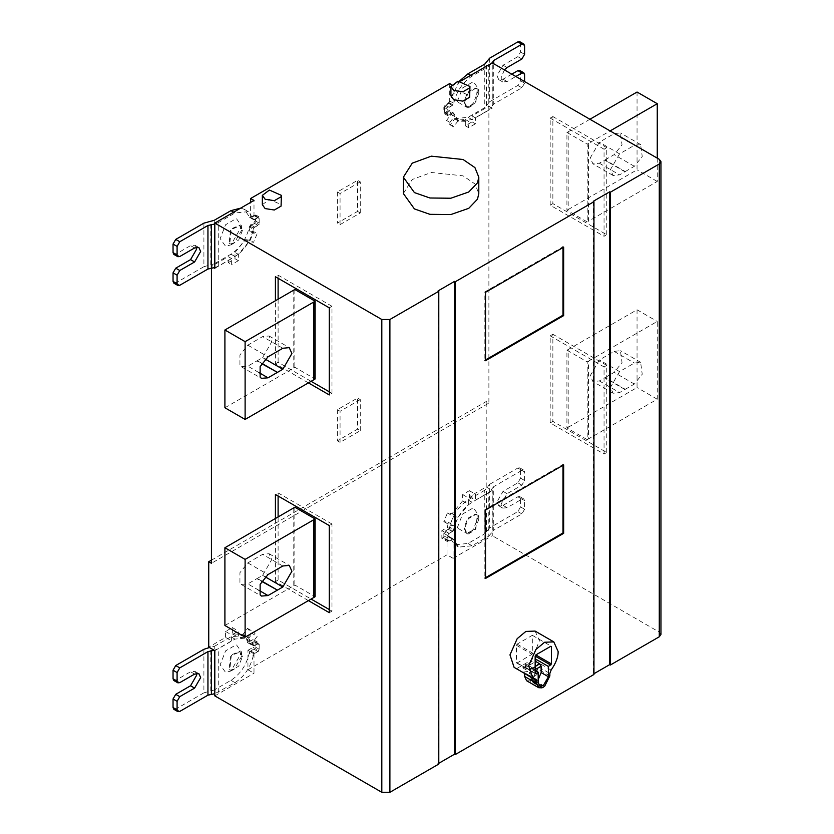 <?xml version="1.0" encoding="UTF-8"?>
<svg xmlns="http://www.w3.org/2000/svg" width="834" height="834" viewBox="0 0 834 834"><rect width="100%" height="100%" fill="white"/><g stroke="black" fill="none" stroke-linecap="round" stroke-linejoin="round"><path stroke-width="0.63" stroke-dasharray="4.17 3.13" d="M256.903 360.903L262.616 357.609L271.707 341.857L269.048 335.966L262.616 336.613L247.802 345.161L239.931 354.961L239.931 365.459L241.172 366.668L247.813 366.157L256.903 360.903L261.584 363.603M293.766 290.242L293.766 368.002L224.909 407.763M293.766 368.002L294.84 367.273L315.116 378.97M294.84 289.502L294.84 367.273M256.903 578.64L262.616 575.345L271.707 559.593L269.048 553.703L262.616 554.349L247.802 562.898L239.931 572.697L239.931 583.195L241.172 584.405L247.813 583.894L256.903 578.64L261.584 581.34M293.766 507.979L293.766 585.739L224.909 625.5M293.766 585.739L294.84 585.009L315.116 596.706M294.84 507.239L294.84 585.009M329.284 609.56L331.984 611.114L331.984 524.013L329.284 525.576M331.984 524.013L278.108 492.915L275.418 494.468M331.984 611.114L329.284 612.667M308.413 600.616L275.418 581.559L278.108 580.005L311.103 599.062M278.108 492.915L278.108 496.022M278.108 517.017L278.108 580.005M275.418 581.559L275.418 518.571M562.971 247.573L562.971 246.791L484.856 291.89L484.856 360.33L485.524 359.934M485.524 360.715L484.856 360.33M485.524 292.286L484.856 291.89M562.971 246.791L563.648 247.177M535.157 670.64L525.535 665.084L535.772 659.173M525.535 665.084L525.535 667.409L535.772 661.508M535.157 673.361L516.444 662.55L517.111 662.947L532.061 654.315L532.738 653.147L532.738 635.883L532.061 635.487L517.111 644.119L516.444 645.287L516.444 662.55L535.835 673.747M551.462 646.694L550.784 646.298M525.535 667.409L529.569 669.744L530.914 672.079L530.914 678.459L532.415 681.774L536.033 681.409L538.191 679.616M536.252 671.266L534.928 672.36L534.469 676.666L538.191 673.33M533.406 669.858L532.801 668.451L530.08 669.566L529.204 671.12L529.58 673.841L533.406 669.858M524.659 673.987L523.377 672.079L535.501 679.074M535.991 679.241L523.377 672.079L528.725 671.318C530.549 667.815 532.196 666.866 533.656 668.472L527.724 665.052L522.793 667.898C524.628 664.396 526.275 663.447 527.724 665.052L533.656 668.472L538.993 663.061L537.721 666.439L549.846 673.434M526.567 680.7L529.892 680.846L542.017 687.841M522.793 667.898L528.725 671.318M544.602 686.351L532.478 679.345L537.721 668.931L537.721 666.439M532.478 679.345L529.892 680.846M543.309 687.633L531.185 680.638M535.063 631.067L539.4 640.658L531.998 659.757L517.184 668.305L514.109 667.367M562.971 465.309L562.971 464.528L484.856 509.637L484.856 578.066L485.524 577.67M562.971 464.528L563.648 464.913M485.524 578.452L484.856 578.066M485.524 510.022L484.856 509.637M403.364 193.53L412.246 179.487L431.324 172.492L463.078 175.838L474.942 183.939L478.799 193.53M450.913 95.837L457.97 90.52L469.959 95.837M262.345 204.695L269.403 199.389L281.392 204.695M438.788 763.298L438.121 763.683L438.788 764.069M438.121 290.878L438.121 763.683M625.26 171.554L634.351 166.31L642.232 156.511L640.627 144.584L634.361 145.314L619.547 153.863L610.457 169.615L613.115 175.505L619.547 174.859L625.26 171.554L605.057 159.888L599.344 163.203L592.911 163.839L590.253 157.949L599.344 142.207L614.158 133.648L620.423 132.919L622.028 144.845L614.147 154.644L605.057 159.888M657.255 158.147L657.255 181.468L588.512 221.166L588.512 143.396L610.113 130.928M589.909 119.262L568.194 131.803L568.194 209.563L566.922 210.178L566.922 132.418L568.194 131.803M566.911 132.418L587.188 144.126L587.188 221.896L588.512 221.166M588.512 143.396L587.188 144.126M568.194 209.563L637.051 169.813L637.051 92.042M657.255 181.468L637.051 169.813M587.188 221.896L566.911 210.189M550.179 118.094L604.056 149.203L604.056 236.293L550.179 205.195L550.179 118.094L552.869 116.541L552.869 203.632L606.745 234.74L604.056 236.293M550.179 205.195L552.869 203.632M606.745 234.74L606.745 147.649L604.056 149.203M606.745 147.649L552.869 116.541M625.26 389.29L634.351 384.047L642.232 374.247L640.627 362.321L634.361 363.051L619.547 371.599L610.457 387.351L613.115 393.241L619.547 392.595L625.26 389.29L605.057 377.625L599.344 380.94L592.911 381.576L590.253 375.686L599.344 359.944L614.158 351.385L620.423 350.655L622.028 362.592L614.147 372.381L605.057 377.625M588.512 361.132L657.255 321.444L657.255 399.215L588.512 438.903L588.512 361.132L587.188 361.862L587.188 439.633L588.512 438.903M568.194 427.3L637.051 387.549L637.051 309.779L568.194 349.54L568.194 427.3L566.922 427.915L566.922 350.155L568.194 349.54M566.911 350.155L587.188 361.862M637.051 309.779L657.255 321.444M657.255 399.215L637.051 387.549M587.188 439.633L566.911 427.925M550.179 335.831L604.056 366.939L604.056 454.03L550.179 422.932L550.179 335.831L552.869 334.278L552.869 421.368L606.745 452.476L604.056 454.03M550.179 422.932L552.869 421.368M606.745 452.476L606.745 365.386L604.056 366.939M606.745 365.386L552.869 334.278M337.374 191.966L337.374 223.074L357.577 211.409L357.577 180.311L337.374 191.966L340.063 193.53L340.063 224.627L337.374 223.074M340.063 224.627L360.267 212.962L357.577 211.409M360.267 212.962L360.267 181.864L357.577 180.311M360.267 181.864L340.063 193.53M337.374 409.702L337.374 440.811L357.577 429.145L357.577 398.047L337.374 409.702L340.063 411.266L340.063 442.364L360.267 430.698L357.577 429.145M340.063 442.364L337.374 440.811M360.267 430.698L360.267 399.601L357.577 398.047M360.267 399.601L340.063 411.266M242.413 656.608L240.244 651.813L231.299 655.607L229.767 669.952L231.299 670.432L238.712 666.147L242.413 656.608M241.745 656.212L234.333 669.045L230.632 670.036L229.089 669.566L230.632 655.222L239.567 651.417L241.745 656.212L241.745 652.324L236.356 644.661L225.576 650.885L220.186 664.771L225.576 672.433L230.966 670.995L241.745 652.324M253.995 653.856L253.995 673.246L247.938 669.744L247.938 650.301L253.995 653.856L253.327 655.441L249.283 653.137C246.437 665.115 240.328 674.174 230.966 680.325L214.223 689.989L214.223 646.444L209.438 647.518M253.327 655.441C250.492 667.419 244.383 676.499 235.011 682.66L214.807 693.69M196.355 673.382L194.843 671.339L190.559 671.766L175.745 680.325L173.837 680.513M203.903 649.29L203.903 692.835L175.745 709.098L173.837 709.286M203.903 692.835L214.223 689.989M247.938 650.301L253.088 647.33L253.088 639.553L259.155 643.056L259.155 650.833L254.089 653.752L249.96 651.469M253.088 647.33L259.155 650.833M253.088 639.553L247.635 642.701L249.658 643.869L253.786 641.638L255.131 642.295L255.131 646.903L253.786 649.102L250.044 651.427M250.044 643.65L254.089 645.975L257.821 643.973L259.166 644.63L259.166 649.238L257.821 651.437L254.089 653.752M253.786 641.638L259.166 644.63L253.786 641.638M254.089 645.975L259.155 643.056M214.807 650.614L231.643 640.898L225.576 637.395L208.74 647.121M231.643 640.898L231.643 634.945L238.378 631.057L238.378 637.353L248.959 637.947L253.557 631.911L257.174 636.384L252.577 642.42L253.63 645.829L249.658 643.869M247.635 642.701L246.52 638.917L251.117 632.881L247.5 628.409L242.903 634.455L232.311 633.861L232.311 627.554L225.576 631.442L225.576 637.395M225.576 631.442L231.643 634.945M232.311 627.554L238.378 631.057M232.311 633.861L238.378 637.353M242.903 634.455L248.959 637.947M247.5 628.409L253.557 631.911M251.117 632.881L257.174 636.384M246.52 638.917L252.577 642.42M214.223 646.444L230.966 636.78L244.299 635.456L249.585 643.494M249.293 642.837L253.63 645.829M214.223 650.28L218.258 648.779L235.011 639.105L248.344 637.791L253.327 645.162M218.258 692.324L218.258 648.779M214.807 695.879L253.995 673.246M249.96 651.521L249.293 653.105M464.653 528.297L466.821 533.093L475.766 529.288L477.298 514.943L475.766 514.474L468.354 518.748L464.653 528.297M463.975 527.912L466.143 532.707L471.387 532.186L475.088 528.902L478.789 519.353L476.621 514.557L475.088 514.088L467.686 518.362L463.975 527.912M457.24 527.912L462.63 514.025L473.41 507.802L478.789 515.464L473.41 529.35L468.02 534.125L457.24 527.912M452.977 538.92L449.245 540.932L447.9 540.276L447.9 535.668L449.245 533.458L452.977 531.143L448.942 528.819L445.2 531.133L443.855 533.333L443.855 537.94L445.2 538.597L448.942 536.585L452.977 538.92L447.91 541.85L447.91 534.073L452.977 531.143M449.245 540.932L443.855 537.94L449.245 540.932M469.365 496.647L475.422 500.15L492.258 490.423L486.201 486.931L469.365 496.647L469.365 490.694L462.63 494.583L462.63 500.88L452.049 513.702L447.441 512.973L443.824 521.625L448.421 522.345L447.305 527.422L441.853 530.57L441.853 538.347L447.91 541.85M441.853 530.57L447.91 534.073M441.853 538.347L447.003 535.376L448.942 536.585M447.305 527.422L453.435 530.466L453.738 529.423C456.584 517.455 462.693 508.396 472.054 502.245L488.807 492.581L488.807 536.126L472.054 545.79L458.721 547.114L453.738 539.734L449.693 537.409L454.686 544.779L468.02 543.466L484.762 533.791L484.762 490.246L489.694 484.293L489.694 527.839L517.851 511.576L520.552 506.916L520.552 498.357L519.759 496.616L517.851 496.803L503.038 505.362L498.753 505.779L496.981 501.859L503.038 491.362L517.851 482.803L520.552 478.143L520.552 469.584L519.759 467.843L517.851 468.03L489.694 484.293M469.365 490.694L475.422 494.197L475.422 500.15M462.63 494.583L468.687 498.086L475.422 494.197M462.63 500.88L468.687 504.382L468.687 498.086M452.049 513.702L458.106 517.205L468.687 504.382M447.441 512.973L453.508 516.475L458.106 517.205M443.824 521.625L449.891 525.118L453.508 516.475M448.421 522.345L454.488 525.847L449.891 525.118M484.762 490.246L468.02 499.91C458.658 506.061 452.549 515.12 449.703 527.098L453.738 529.465M520.552 506.916L524.586 509.251L524.586 500.692L520.552 498.357M520.552 478.143L524.586 480.478L521.896 485.138L507.082 493.697L501.015 504.195L502.798 508.114L507.082 507.687L521.896 499.139L523.804 498.951L524.586 500.692M524.586 480.478L524.586 471.919L520.552 469.584M524.586 509.251L521.896 513.911L493.738 530.174L493.738 486.618L521.896 470.366L523.804 470.178L524.586 471.919M488.807 536.126L493.738 530.174M493.738 486.618L488.807 492.581M489.694 527.839L484.762 533.791M447.003 535.376L447.003 554.819L453.071 558.311L453.071 538.931L453.738 539.734L449.026 536.543M453.435 530.466L454.488 525.847M453.071 558.311L492.258 535.689L492.258 490.423M449.693 527.13L449.401 528.13M247.938 669.744L447.003 554.819M211.44 560.177L486.201 401.54L488.891 403.103L211.44 563.284M486.201 486.931L486.201 401.54M464.653 102.155L468.354 92.605L475.766 88.331L477.298 88.8L475.766 103.145L466.821 106.95L464.653 102.155M463.975 101.769L466.143 106.564L471.387 106.043L475.088 102.759L478.789 93.21L476.621 88.414L475.088 87.945L467.686 92.22L463.975 101.769M457.24 101.769L462.63 87.883L473.41 81.659L478.789 89.321L473.41 103.207L468.02 107.982L457.24 101.769M449.609 103.062L444.543 105.981L444.543 113.758L450.068 110.985L453.435 112.934L458.721 120.972L472.054 119.648L488.807 109.984L492.091 106.012L492.091 62.467L488.807 66.439L472.054 76.102C462.693 82.253 456.584 91.313 453.738 103.291L453.071 104.896L449.703 102.957L452.977 105.001L449.245 107.315L447.9 109.525L447.9 114.133L449.245 114.79L452.977 112.778L449.609 110.839L451.121 114.394L446.524 120.44L450.141 124.902L454.738 118.866L465.32 119.46L465.32 125.757L472.054 121.868L472.054 115.916L488.891 106.199L492.258 108.139L492.258 62.884M472.054 115.916L475.422 117.865L492.258 108.139M472.054 121.868L475.422 123.818L475.422 117.865M465.32 125.757L468.687 127.706L475.422 123.818M465.32 119.46L468.687 121.399L468.687 127.706M454.738 118.866L458.627 121.139L468.687 121.399M450.141 124.902L453.508 126.851L458.106 120.805M446.524 120.44L449.891 122.379L453.508 126.851M451.121 114.394L454.488 116.343L449.891 122.379M453.435 112.934L454.488 116.343M459.513 81.023L449.703 100.956L448.358 103.166L445.2 104.99L443.855 107.19L443.855 111.798L445.2 112.454L448.358 110.63L449.693 111.266L454.686 118.636L468.02 117.323L484.762 107.649L484.762 64.103M447.9 114.133L443.855 111.798L447.9 114.133M452.977 105.001L447.91 107.93L447.91 115.707L452.977 112.778M444.543 105.981L447.91 107.93M444.543 113.758L447.91 115.707M452.393 112.965L453.738 113.591M449.703 100.956L453.738 103.322M489.694 58.151L489.694 101.696L517.851 85.433L520.552 80.773L520.552 72.214L519.759 70.473M520.552 80.773L524.586 83.108L524.586 81.544M511.795 74.163L503.038 79.22L498.753 79.637L496.981 75.717L503.038 65.219L517.851 56.66L520.552 52L520.552 43.441L519.759 41.7M504.361 69.868L501.015 78.052L502.798 81.972L507.082 81.544L515.829 76.488M524.586 83.108L521.896 87.768L493.738 104.031L493.738 63.738M492.091 106.012L493.738 104.031M489.694 101.696L484.762 107.649M488.807 109.984L488.807 66.439M460.868 81.013L453.071 85.516L453.071 104.896M449.703 83.567L449.703 102.957M453.071 85.516L451.496 84.609M214.807 268.329L231.643 258.613L231.643 264.566L238.378 260.677L238.378 254.38L248.959 241.558L253.557 242.287L257.174 233.635L252.577 232.915L253.63 228.287L250.263 226.348L250.721 225.67L254.089 227.609L257.821 225.295L259.166 223.095L259.166 218.487L257.821 217.83L254.089 219.832L250.627 217.893L253.995 219.832L253.995 200.441M250.627 217.893L250.627 202.391M242.413 230.465L238.712 240.004L231.299 244.289L229.767 243.809L231.299 229.465L240.244 225.67L242.413 230.465M241.745 230.069L234.333 242.903L230.632 243.893L229.089 243.424L230.632 229.079L239.567 225.274L241.745 230.069L241.745 226.181L236.356 218.518L225.576 224.742L220.186 238.628L225.576 246.291L230.966 244.852L241.745 226.181M240.682 208.135L244.299 209.313L249.293 216.694L250.627 217.32L253.786 215.495L255.131 216.152L255.131 220.76L253.786 222.959L250.627 224.784L249.283 226.994C246.437 238.972 240.328 248.032 230.966 254.182L214.223 263.846L214.223 220.301M259.166 218.487L253.786 215.495L259.166 218.487M254.089 227.609L259.155 224.69L259.155 216.913L254.089 219.832M196.355 247.239L194.843 245.196L190.559 245.623L175.745 254.182L173.837 254.37M203.903 223.147L203.903 266.692L175.745 282.955L173.837 283.143M203.903 266.692L214.223 263.846M244.299 209.313L248.344 211.648L253.995 219.832L249.293 216.694L254.672 219.655M214.807 224.002L218.258 222.636L218.258 266.182L235.011 256.518C244.383 250.356 250.492 241.276 253.327 229.298L249.293 226.963M231.643 258.613L228.276 256.663L228.276 262.616L231.643 264.566M228.276 262.616L235.011 258.728L238.378 260.677M235.011 258.728L235.011 252.431L238.378 254.38M235.011 252.431L245.592 239.619L248.959 241.558M245.592 239.619L250.19 240.338L253.557 242.287M250.19 240.338L253.807 231.696L257.174 233.635M253.807 231.696L249.21 230.966L252.577 232.915M249.21 230.966L250.263 226.348M253.327 229.298L253.63 228.287M250.721 225.67L255.788 222.741L259.155 224.69M255.788 222.741L255.788 214.963L259.155 216.913M255.788 214.963L250.721 217.893M248.344 211.648L235.011 212.962L218.258 222.636M218.258 266.182L214.807 267.547M213.827 267.766L211.44 266.39L228.276 256.663M211.44 266.39L211.44 268.079M488.891 106.199L488.891 403.103M660.955 634.445L659.277 632.109L492.258 535.689M593.276 201.296L593.276 674.101L593.954 674.487M593.954 673.716L593.276 674.101M308.413 382.879L275.418 363.822L275.418 300.834M329.284 391.824L331.984 393.377L329.284 394.93M331.984 393.377L331.984 306.276L329.284 307.84M331.984 306.276L278.108 275.178L275.418 276.732M275.418 363.822L278.108 362.269L311.103 381.326M278.108 275.178L278.108 278.285M278.108 299.281L278.108 362.269M261.751 363.322L257.226 360.715M262.616 357.609L265.108 359.047M282.82 348.268L262.616 336.613M247.802 345.161L268.006 356.827M258.915 372.569L247.813 366.157M261.751 581.058L257.226 578.452M262.616 575.345L265.108 576.784M282.82 566.005L262.616 554.349M247.802 562.898L268.006 574.563M258.915 590.305L247.813 583.894M516.444 645.287L532.061 654.315M517.111 644.119L532.738 653.147M538.191 682.65L530.914 678.459M535.157 666.522L529.569 669.744M530.914 672.079L535.157 669.629M542.475 687.737L530.351 680.732M532.019 679.773L544.143 686.768M549.846 675.926L537.721 668.931M551.118 670.056L538.993 663.061M634.351 166.31L614.147 154.644M614.158 133.648L634.361 145.314M619.547 153.863L599.344 142.207M599.344 163.203L619.547 174.859M624.927 171.752L604.723 160.086M634.351 384.047L614.147 372.381M614.158 351.385L634.361 363.051M619.547 371.599L599.344 359.944M599.344 380.94L619.547 392.595M624.927 389.488L604.723 377.823M230.966 680.325L235.011 682.66M194.603 674.101L190.559 671.766M175.745 680.325L179.779 682.65M179.779 711.423L175.745 709.098M210.783 690.938L210.783 647.393M254.672 653.262L250.627 650.927M250.627 643.462L254.672 645.797M259.166 649.238L255.131 646.903M253.786 649.102L257.821 651.437M235.011 639.105L230.966 636.78M452.393 539.108L448.358 536.773M443.855 533.333L447.9 535.668M449.245 533.458L445.2 531.133M448.358 529.309L452.393 531.644M472.054 502.245L468.02 499.91M521.896 499.139L517.851 496.803M507.082 507.687L503.038 505.362M507.082 493.697L503.038 491.362M517.851 482.803L521.896 485.138M517.851 468.03L521.896 470.366M521.896 513.911L517.851 511.576M492.091 532.155L492.091 488.609M486.41 531.811L486.41 488.265M468.02 543.466L472.054 545.79M448.358 103.166L452.393 105.501M449.245 107.315L445.2 104.99M443.855 107.19L447.9 109.525M472.054 76.102L470.71 75.331M524.586 74.549L520.552 72.214M507.082 81.544L503.038 79.22M507.082 67.554L503.038 65.219M517.851 56.66L521.896 58.995M520.552 52L524.586 54.335M524.586 45.776L520.552 43.441M521.896 87.768L517.851 85.433M486.41 105.668L486.41 62.123M468.02 117.323L472.054 119.648M259.166 223.095L255.131 220.76M253.786 222.959L257.821 225.295M254.672 227.119L250.627 224.784M194.603 247.959L190.559 245.623M175.745 254.182L179.779 256.518M179.779 285.28L175.745 282.955M210.783 264.795L210.783 221.25M230.966 254.182L235.011 256.518M235.011 212.962L233.656 212.19M659.277 159.304L659.277 632.109M269.048 335.966L289.252 347.632M241.37 366.793L261.574 378.459M269.048 553.703L289.252 565.369M241.37 584.53L261.574 596.195M516.632 662.988L535.355 673.799M532.54 635.445L551.264 646.256M532.415 681.774L539.692 685.965M537.607 671.224L532.759 668.42M534.469 676.666L529.621 673.872M640.793 144.678L620.59 133.013M613.115 175.505L592.911 163.839M640.793 362.415L620.59 350.749M613.115 393.241L592.911 381.576M240.244 651.813L239.567 651.417M229.767 669.952L229.089 669.566M230.966 670.995L234.333 669.045M194.843 671.339L198.888 673.674M254.735 641.544L258.78 643.879M248.438 637.624L242.371 634.121M244.299 635.456L248.344 637.791M466.143 532.707L466.821 533.093M476.621 514.557L477.298 514.943M471.387 532.186L468.02 534.125M478.789 519.353L478.789 515.464M448.285 541.026L444.251 538.691M519.759 496.616L523.804 498.951M502.798 508.114L498.753 505.779M519.759 467.843L523.804 470.178M449.307 536.679L453.352 539.014M454.686 544.779L458.721 547.114M466.143 106.564L466.821 106.95M476.621 88.414L477.298 88.8M471.387 106.043L468.02 107.982M478.789 93.21L478.789 89.321M455.26 119.189L458.627 121.139M448.285 114.883L444.251 112.548M449.307 110.536L449.985 110.922M502.798 81.972L498.753 79.637M454.686 118.636L458.721 120.972M229.767 243.809L229.089 243.424M240.244 225.67L239.567 225.274M230.966 244.852L234.333 242.903M254.735 215.401L258.78 217.737M194.843 245.196L198.888 247.531M249.679 217.413L253.713 219.749"/><path stroke-width="1.25" d="M277.107 372.558L268.006 377.823L261.376 378.334L260.135 377.114L260.135 366.616L268.006 356.827L282.82 348.268L289.252 347.632L291.91 353.522L282.82 369.264L277.43 372.381L261.584 363.603M245.113 341.659L245.113 419.429L313.855 379.731L313.855 301.971L245.113 341.659L224.909 329.993L294.84 289.502L315.116 301.21L313.855 301.971M245.113 419.429L224.909 407.763L224.909 329.993M315.116 301.21L315.116 378.97L313.855 379.731M277.107 590.295L268.006 595.559L261.376 596.07L260.135 594.861L260.135 584.363L268.006 574.563L282.82 566.005L289.252 565.369L291.91 571.259L282.82 587L277.43 590.118L261.584 581.34M245.113 559.395L245.113 637.166L313.855 597.467L313.855 519.707L245.113 559.395L224.909 547.74L294.84 507.239L315.116 518.946L313.855 519.707M245.113 637.166L224.909 625.5L224.909 547.74M315.116 518.946L315.116 596.706L313.855 597.467M275.418 518.571L275.418 494.468L329.284 525.576L329.284 612.667L308.413 600.616M311.103 599.062L329.284 609.56M278.108 496.022L278.108 517.017M484.856 360.33L562.971 315.221L562.971 246.791M563.648 315.617L485.524 360.715L485.524 292.286L563.648 247.177L563.648 315.617L562.971 315.221M535.157 661.852L535.772 661.508L535.772 659.173L548.428 666.481L551.462 663.958L551.462 646.694L550.784 646.298L535.835 654.93L535.157 656.097L535.157 673.361L535.835 673.747L538.191 672.392L535.157 670.64M535.157 659.517L535.772 659.173M535.157 673.361L535.835 673.747L535.157 673.361M551.462 646.694L550.784 646.298L551.462 646.694M538.191 679.616L541.151 672.548L541.151 666.168L539.806 663.833L535.772 661.508M548.428 666.481L548.428 676.749L543.309 685.611L539.692 685.965L538.191 682.65L538.191 672.392M538.191 673.33L537.607 671.224L536.252 671.266M535.991 679.241L536.773 680.982L524.607 673.424M524.659 673.987L524.659 676.468L526.567 680.7L538.691 687.696L542.017 687.841L544.602 686.351L549.846 675.926L549.846 673.434L551.118 670.056C555.955 663.082 558.29 656.89 558.123 651.469L553.786 641.878L544.571 642.253L535.897 649.488L528.693 665.699L532.832 678.167L535.501 679.074M536.773 680.982L536.773 683.473L538.691 687.696M532.832 678.167L514.109 667.367L509.97 654.888L517.184 638.677L525.847 631.442L535.063 631.067L553.786 641.878M484.856 578.066L562.971 532.957L562.971 464.528M563.648 533.353L485.524 578.452L485.524 510.022L563.648 464.913L563.648 533.353L562.971 532.957M414.415 192.591L403.364 177.194L412.246 163.162L431.324 156.167L463.078 159.502L474.942 167.613L478.799 177.194L477.507 182.834L468.76 191.987L450.84 198.231L429.927 197.992L414.415 192.591M478.799 177.194L478.799 193.53L477.507 199.159L468.76 208.323L450.84 214.557L429.927 214.328L414.415 208.917L403.364 193.53L403.364 177.194M453.696 90.385L450.913 86.496L457.97 81.19L469.959 86.496L469.636 87.924L462.901 91.813L453.696 90.385M469.959 86.496L469.636 97.255L462.901 101.143L453.696 99.715L450.913 95.837L450.913 86.496M265.139 199.253L262.345 195.364L269.403 190.058L281.392 195.364L281.068 196.793L274.334 200.681L265.139 199.253M281.392 195.364L281.068 206.123L274.334 210.012L265.139 208.583L262.345 204.695L262.345 195.364M455.218 754.582L454.551 754.197L454.551 281.392L455.218 281.788L455.218 754.582L593.954 674.487L593.954 201.692L455.218 281.788M454.551 754.197L438.121 763.683M211.44 268.079L211.44 563.284L208.74 561.73L208.74 647.121L214.807 650.614L214.807 695.879L381.816 792.3L389.895 792.3L438.788 764.069L438.788 291.274L438.121 290.878L454.551 281.392M610.113 130.928L657.255 103.708L657.255 158.147M657.255 103.708L637.051 92.042L589.909 119.262M177.089 709.87L177.882 711.621L173.837 709.286L173.045 707.534L177.089 709.87L177.089 701.321L173.045 698.986L175.745 694.315L190.559 685.767L196.615 675.269L196.355 673.382M173.045 707.534L173.045 698.986M177.882 682.848L173.837 680.513L173.045 678.772L177.089 681.097L177.882 682.848L179.779 682.65L194.603 674.101L198.888 673.674L200.66 677.604L194.603 688.102L179.779 696.651L177.089 701.321M173.045 678.772L173.045 670.213L175.745 665.542L203.903 649.29L209.438 647.518M177.089 681.097L177.089 672.548L173.045 670.213M177.882 711.621L179.779 711.423L207.947 695.17L207.947 651.625L179.779 667.878L177.089 672.548M207.947 651.625L214.223 650.28M214.807 693.69L207.947 695.17M208.74 561.73L211.44 560.177M493.738 63.738L493.738 60.475L521.896 44.223L523.804 44.035L519.759 41.7L517.851 41.888L489.694 58.151L484.762 64.103L468.02 73.767L459.513 81.023M524.586 81.544L524.586 74.549L523.804 72.808L521.896 72.996L517.851 70.661L511.795 74.163M523.804 72.808L519.759 70.473L517.851 70.661M515.829 76.488L521.896 72.996M523.804 44.035L524.586 45.776L524.586 54.335L521.896 58.995L507.082 67.554L504.361 69.868M493.738 60.475L491.924 63.082M659.277 163.975L610.384 192.206L610.384 665L659.277 636.78L659.277 163.975L660.955 161.64L659.277 159.304L492.258 62.884L460.868 81.013M451.496 84.609L449.703 83.567L250.627 198.502L253.995 200.441L214.807 223.074L214.807 268.329L213.827 267.766M250.627 202.391L250.627 198.502M177.089 283.727L177.882 285.478L173.837 283.143L173.045 281.392L177.089 283.727L177.089 275.178L173.045 272.843L175.745 268.173L190.559 259.624L196.615 249.126L196.355 247.239M173.045 281.392L173.045 272.843M177.882 256.705L173.837 254.37L173.045 252.629L177.089 254.954L177.882 256.705L179.779 256.518L194.603 247.959L198.888 247.531L200.66 251.461L194.603 261.959L179.779 270.508L177.089 275.178M173.045 252.629L173.045 244.07L175.745 239.4L203.903 223.147L214.223 220.301L230.966 210.637L240.682 208.135M177.089 254.954L177.089 246.405L173.045 244.07M177.882 285.478L179.779 285.28L207.947 269.028L207.947 225.482L179.779 241.735L177.089 246.405M207.947 225.482L214.807 224.002M214.807 267.547L207.947 269.028M659.277 636.78L660.955 634.445L660.955 161.64M610.384 665L609.717 664.615L609.717 191.81L610.384 192.206M593.954 201.692L593.276 201.296L609.717 191.81M381.816 792.3L381.816 319.495L214.807 223.074M381.816 319.495L389.895 319.495L389.895 792.3M438.788 291.274L389.895 319.495M609.717 664.615L593.276 674.101M275.418 300.834L275.418 276.732L329.284 307.84L329.284 394.93L308.413 382.879M278.108 278.285L278.108 299.281M311.103 381.326L329.284 391.824M277.43 372.381L261.751 363.322M265.108 359.047L282.82 369.264M268.006 377.823L258.915 372.569M277.43 590.118L261.751 581.058M265.108 576.784L282.82 587M268.006 595.559L258.915 590.305M535.157 656.097L550.784 665.115M535.835 654.93L551.462 663.958M541.151 672.548L548.428 676.749M539.806 663.833L535.157 666.522M535.157 669.629L541.151 666.168M536.773 683.473L524.659 676.468M179.779 696.651L175.745 694.315M194.603 688.102L190.559 685.767M175.745 665.542L179.779 667.878M211.377 694.222L211.377 650.676M470.71 75.331L468.02 73.767M517.851 41.888L521.896 44.223M492.091 62.988L492.091 62.467M179.779 270.508L175.745 268.173M194.603 261.959L190.559 259.624M175.745 239.4L179.779 241.735M233.656 212.19L230.966 210.637M211.377 268.079L211.377 224.534"/></g></svg>
